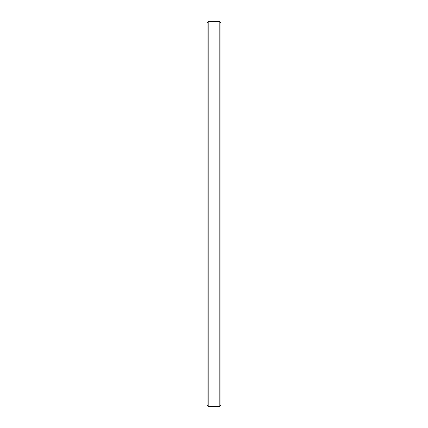 <?xml version="1.0" encoding="UTF-8"?>
<svg xmlns="http://www.w3.org/2000/svg" width="428" height="428" viewBox="0 0 428 428"><rect width="100%" height="100%" fill="white"/><g stroke="black" fill="none" stroke-linecap="round" stroke-linejoin="round"><path stroke-width="0.64" d="M220.976 214L219.19 214L219.19 406.6L219.19 214L208.811 214L208.811 406.6L208.811 214L207.024 214L207.024 404.813L208.811 406.6L219.19 406.6L220.976 404.813L220.976 23.187L219.19 21.4L219.19 214L219.19 21.4L208.811 21.4L208.811 214L208.811 21.4L207.024 23.187L207.024 214L220.976 214L220.976 26.402M207.024 401.598L207.024 214"/></g></svg>
